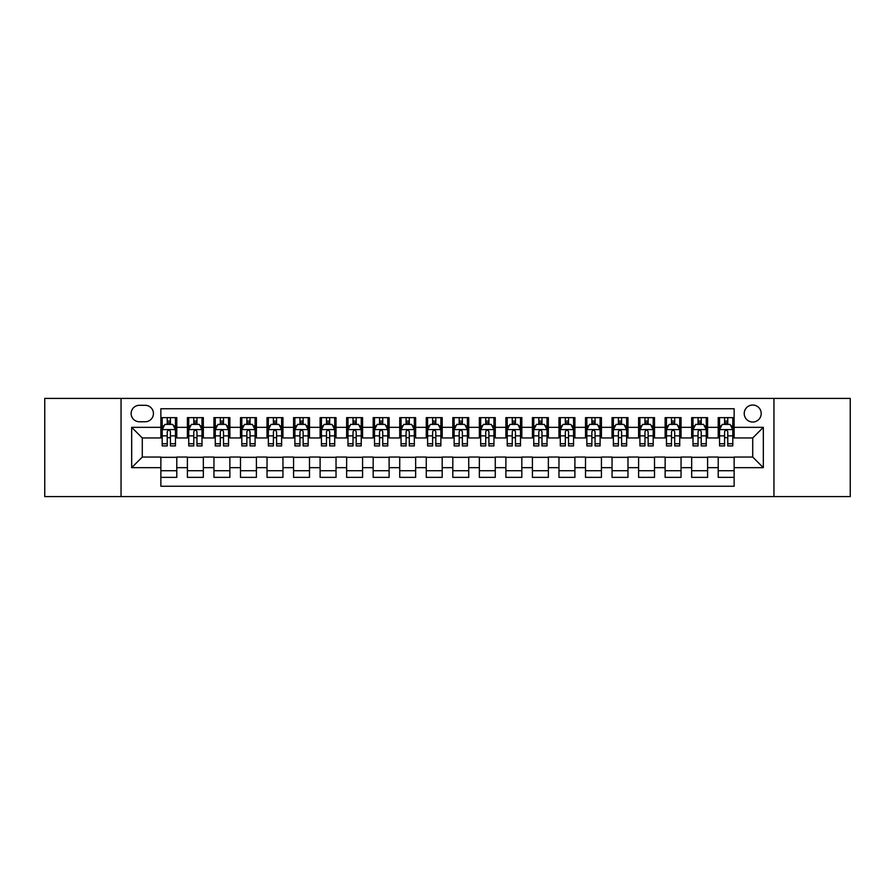 <?xml version="1.0" encoding="UTF-8"?>
<svg xmlns="http://www.w3.org/2000/svg" width="895" height="895" viewBox="0 0 895 895"><rect width="100%" height="100%" fill="white"/><g stroke="black" fill="none" stroke-linecap="round" stroke-linejoin="round"><path stroke-width="1.34" d="M752.717 405.032A8.491 8.491 0 0 0 744.226 413.524A8.491 8.491 0 0 0 752.717 422.026A8.491 8.491 0 0 0 761.209 413.524A8.491 8.491 0 0 0 752.717 405.032M773.951 496.602L850.25 496.602L850.25 398.398L773.951 398.398L773.951 496.602L121.049 496.602L121.049 398.398L44.75 398.398L44.75 496.602L121.049 496.602M734.135 417.641L718.215 417.641L718.215 427.329L707.598 427.329L707.598 437.946L718.215 437.946L718.215 427.329M707.598 427.329L707.598 417.641L691.667 417.641L691.667 427.329L681.05 427.329L681.05 437.946L691.667 437.946L691.667 427.329M681.05 427.329L681.05 417.641L665.13 417.641L665.13 427.329L654.513 427.329L654.513 437.946L665.13 437.946L665.13 427.329M654.513 427.329L654.513 417.641L638.594 417.641L638.594 427.329L627.977 427.329L627.977 437.946L638.594 437.946L638.594 427.329M627.977 427.329L627.977 417.641L612.046 417.641L612.046 427.329L601.429 427.329L601.429 437.946L612.046 437.946L612.046 427.329M601.429 427.329L601.429 417.641L585.509 417.641L585.509 427.329L574.892 427.329L574.892 437.946L585.509 437.946L585.509 427.329M574.892 427.329L574.892 417.641L558.972 417.641L558.972 427.329L548.355 427.329L548.355 437.946L558.972 437.946L558.972 427.329M548.355 427.329L548.355 417.641L532.424 417.641L532.424 427.329L521.819 427.329L521.819 437.946L532.424 437.946L532.424 427.329M521.819 427.329L521.819 417.641L505.888 417.641L505.888 427.329L495.271 427.329L495.271 437.946L505.888 437.946L505.888 427.329M495.271 427.329L495.271 417.641L479.351 417.641L479.351 427.329L468.734 427.329L468.734 437.946L479.351 437.946L479.351 427.329M468.734 427.329L468.734 417.641L452.803 417.641L452.803 427.329L442.197 427.329L442.197 437.946L452.803 437.946L452.803 427.329M442.197 427.329L442.197 417.641L426.266 417.641L426.266 427.329L415.649 427.329L415.649 437.946L426.266 437.946L426.266 427.329M415.649 427.329L415.649 417.641L399.729 417.641L399.729 427.329L389.112 427.329L389.112 437.946L399.729 437.946L399.729 427.329M389.112 427.329L389.112 417.641L373.181 417.641L373.181 427.329L362.576 427.329L362.576 437.946L373.181 437.946L373.181 427.329M362.576 427.329L362.576 417.641L346.645 417.641L346.645 427.329L336.028 427.329L336.028 437.946L346.645 437.946L346.645 427.329M336.028 427.329L336.028 417.641L320.108 417.641L320.108 427.329L309.491 427.329L309.491 437.946L320.108 437.946L320.108 427.329M309.491 427.329L309.491 417.641L293.571 417.641L293.571 427.329L282.954 427.329L282.954 437.946L293.571 437.946L293.571 427.329M282.954 427.329L282.954 417.641L267.023 417.641L267.023 427.329L256.406 427.329L256.406 437.946L267.023 437.946L267.023 427.329M256.406 427.329L256.406 417.641L240.486 417.641L240.486 427.329L229.87 427.329L229.87 437.946L240.486 437.946L240.486 427.329M229.87 427.329L229.87 417.641L213.95 417.641L213.95 427.329L203.333 427.329L203.333 437.946L213.95 437.946L213.95 427.329M203.333 427.329L203.333 417.641L187.402 417.641L187.402 437.946L176.785 437.946L176.785 417.641L160.865 417.641M160.865 477.359L176.785 477.359L176.785 457.054L187.402 457.054L187.402 477.359L203.333 477.359L203.333 457.054L213.95 457.054L213.95 467.671L203.333 467.671M213.95 467.671L213.95 477.359L229.87 477.359L229.87 457.054L240.486 457.054L240.486 467.671L229.87 467.671M240.486 467.671L240.486 477.359L256.406 477.359L256.406 457.054L267.023 457.054L267.023 467.671L256.406 467.671M267.023 467.671L267.023 477.359L282.954 477.359L282.954 457.054L293.571 457.054L293.571 467.671L282.954 467.671M293.571 467.671L293.571 477.359L309.491 477.359L309.491 457.054L320.108 457.054L320.108 467.671L309.491 467.671M320.108 467.671L320.108 477.359L336.028 477.359L336.028 457.054L346.645 457.054L346.645 467.671L336.028 467.671M346.645 467.671L346.645 477.359L362.576 477.359L362.576 457.054L373.181 457.054L373.181 467.671L362.576 467.671M373.181 467.671L373.181 477.359L389.112 477.359L389.112 457.054L399.729 457.054L399.729 467.671L389.112 467.671M399.729 467.671L399.729 477.359L415.649 477.359L415.649 457.054L426.266 457.054L426.266 467.671L415.649 467.671M426.266 467.671L426.266 477.359L442.197 477.359L442.197 457.054L452.803 457.054L452.803 467.671L442.197 467.671M452.803 467.671L452.803 477.359L468.734 477.359L468.734 457.054L479.351 457.054L479.351 467.671L468.734 467.671M479.351 467.671L479.351 477.359L495.271 477.359L495.271 457.054L505.888 457.054L505.888 467.671L495.271 467.671M505.888 467.671L505.888 477.359L521.819 477.359L521.819 457.054L532.424 457.054L532.424 467.671L521.819 467.671M532.424 467.671L532.424 477.359L548.355 477.359L548.355 457.054L558.972 457.054L558.972 467.671L548.355 467.671M558.972 467.671L558.972 477.359L574.892 477.359L574.892 457.054L585.509 457.054L585.509 467.671L574.892 467.671M585.509 467.671L585.509 477.359L601.429 477.359L601.429 457.054L612.046 457.054L612.046 467.671L601.429 467.671M612.046 467.671L612.046 477.359L627.977 477.359L627.977 457.054L638.594 457.054L638.594 467.671L627.977 467.671M638.594 467.671L638.594 477.359L654.513 477.359L654.513 457.054L665.13 457.054L665.13 467.671L654.513 467.671M665.13 467.671L665.13 477.359L681.05 477.359L681.05 457.054L691.667 457.054L691.667 467.671L681.05 467.671M691.667 467.671L691.667 477.359L707.598 477.359L707.598 457.054L718.215 457.054L718.215 467.671L707.598 467.671M139.363 421.758L145.203 421.758A8.223 8.223 0 0 0 153.437 413.524A8.223 8.223 0 0 0 145.203 405.301L139.363 405.301A8.223 8.223 0 0 0 131.14 413.524A8.223 8.223 0 0 0 139.363 421.758M773.951 398.398L121.049 398.398M734.135 427.329L734.135 408.746L160.865 408.746L160.865 437.946L142.283 437.946L142.283 457.054L160.865 457.054L160.865 486.253L734.135 486.253L734.135 457.054L752.717 457.054L752.717 437.946L734.135 437.946L734.135 427.329L763.334 427.329L763.334 467.671L734.135 467.671M160.865 467.671L131.666 467.671L131.666 427.329L160.865 427.329M718.215 467.671L718.215 477.359L734.135 477.359M160.865 424.275L162.196 424.275M167.231 424.275L170.419 424.275M175.465 424.275L176.785 424.275M160.865 437.677L162.196 437.677M167.231 437.677L170.419 437.677M175.465 437.677L176.785 437.677M160.865 457.323L176.785 457.323M160.865 470.725L176.785 470.725M187.402 437.677L188.733 437.677M193.779 437.677L196.956 437.677M202.001 437.677L203.333 437.677M187.402 424.275L188.733 424.275M193.779 424.275L196.956 424.275M202.001 424.275L203.333 424.275M187.402 457.323L203.333 457.323M187.402 470.725L203.333 470.725M213.95 457.323L229.87 457.323M213.95 470.725L229.87 470.725M213.95 424.275L215.27 424.275M220.315 424.275L223.504 424.275M228.538 424.275L229.87 424.275M213.95 437.677L215.27 437.677M220.315 437.677L223.504 437.677M228.538 437.677L229.87 437.677M240.486 457.323L256.406 457.323M240.486 470.725L256.406 470.725M240.486 424.275L241.807 424.275M246.852 424.275L250.041 424.275M255.086 424.275L256.406 424.275M240.486 437.677L241.807 437.677M246.852 437.677L250.041 437.677M255.086 437.677L256.406 437.677M267.023 457.323L282.954 457.323M267.023 470.725L282.954 470.725M267.023 424.275L268.355 424.275M273.4 424.275L276.577 424.275M281.623 424.275L282.954 424.275M267.023 437.677L268.355 437.677M273.4 437.677L276.577 437.677M281.623 437.677L282.954 437.677M293.571 457.323L309.491 457.323M293.571 470.725L309.491 470.725M293.571 424.275L294.891 424.275M299.937 424.275L303.125 424.275M308.16 424.275L309.491 424.275M293.571 437.677L294.891 437.677M299.937 437.677L303.125 437.677M308.16 437.677L309.491 437.677M320.108 457.323L336.028 457.323M320.108 470.725L336.028 470.725M320.108 424.275L321.428 424.275M326.474 424.275L329.662 424.275M334.708 424.275L336.028 424.275M320.108 437.677L321.428 437.677M326.474 437.677L329.662 437.677M334.708 437.677L336.028 437.677M346.645 457.323L362.576 457.323M346.645 470.725L362.576 470.725M346.645 424.275L347.976 424.275M353.022 424.275L356.199 424.275M361.244 424.275L362.576 424.275M346.645 437.677L347.976 437.677M353.022 437.677L356.199 437.677M361.244 437.677L362.576 437.677M373.181 457.323L389.112 457.323M373.181 470.725L389.112 470.725M373.181 424.275L374.513 424.275M379.558 424.275L382.747 424.275M387.781 424.275L389.112 424.275M373.181 437.677L374.513 437.677M379.558 437.677L382.747 437.677M387.781 437.677L389.112 437.677M399.729 457.323L415.649 457.323M399.729 470.725L415.649 470.725M399.729 424.275L401.049 424.275M406.095 424.275L409.283 424.275M414.329 424.275L415.649 424.275M399.729 437.677L401.049 437.677M406.095 437.677L409.283 437.677M414.329 437.677L415.649 437.677M426.266 457.323L442.197 457.323M426.266 470.725L442.197 470.725M426.266 424.275L427.597 424.275M432.632 424.275L435.82 424.275M440.866 424.275L442.197 424.275M426.266 437.677L427.597 437.677M432.632 437.677L435.82 437.677M440.866 437.677L442.197 437.677M452.803 457.323L468.734 457.323M452.803 470.725L468.734 470.725M452.803 424.275L454.134 424.275M459.18 424.275L462.368 424.275M467.403 424.275L468.734 424.275M452.803 437.677L454.134 437.677M459.18 437.677L462.368 437.677M467.403 437.677L468.734 437.677M479.351 457.323L495.271 457.323M479.351 470.725L495.271 470.725M479.351 424.275L480.671 424.275M485.716 424.275L488.905 424.275M493.95 424.275L495.271 424.275M479.351 437.677L480.671 437.677M485.716 437.677L488.905 437.677M493.95 437.677L495.271 437.677M505.888 457.323L521.819 457.323M505.888 470.725L521.819 470.725M505.888 424.275L507.219 424.275M512.253 424.275L515.442 424.275M520.487 424.275L521.819 424.275M505.888 437.677L507.219 437.677M512.253 437.677L515.442 437.677M520.487 437.677L521.819 437.677M532.424 457.323L548.355 457.323M532.424 470.725L548.355 470.725M532.424 424.275L533.756 424.275M538.801 424.275L541.978 424.275M547.024 424.275L548.355 424.275M532.424 437.677L533.756 437.677M538.801 437.677L541.978 437.677M547.024 437.677L548.355 437.677M558.972 457.323L574.892 457.323M558.972 470.725L574.892 470.725M558.972 424.275L560.292 424.275M565.338 424.275L568.526 424.275M573.572 424.275L574.892 424.275M558.972 437.677L560.292 437.677M565.338 437.677L568.526 437.677M573.572 437.677L574.892 437.677M585.509 457.323L601.429 457.323M585.509 470.725L601.429 470.725M585.509 424.275L586.84 424.275M591.875 424.275L595.063 424.275M600.109 424.275L601.429 424.275M585.509 437.677L586.84 437.677M591.875 437.677L595.063 437.677M600.109 437.677L601.429 437.677M612.046 457.323L627.977 457.323M612.046 470.725L627.977 470.725M612.046 424.275L613.377 424.275M618.423 424.275L621.6 424.275M626.645 424.275L627.977 424.275M612.046 437.677L613.377 437.677M618.423 437.677L621.6 437.677M626.645 437.677L627.977 437.677M638.594 457.323L654.513 457.323M638.594 470.725L654.513 470.725M638.594 424.275L639.914 424.275M644.959 424.275L648.148 424.275M653.193 424.275L654.513 424.275M638.594 437.677L639.914 437.677M644.959 437.677L648.148 437.677M653.193 437.677L654.513 437.677M665.13 457.323L681.05 457.323M665.13 470.725L681.05 470.725M665.13 424.275L666.462 424.275M671.496 424.275L674.685 424.275M679.73 424.275L681.05 424.275M665.13 437.677L666.462 437.677M671.496 437.677L674.685 437.677M679.73 437.677L681.05 437.677M691.667 457.323L707.598 457.323M691.667 470.725L707.598 470.725M691.667 424.275L692.999 424.275M698.044 424.275L701.221 424.275M706.267 424.275L707.598 424.275M691.667 437.677L692.999 437.677M698.044 437.677L701.221 437.677M706.267 437.677L707.598 437.677M718.215 457.323L734.135 457.323M718.215 470.725L734.135 470.725M718.215 424.275L719.535 424.275M724.581 424.275L727.769 424.275M732.804 424.275L734.135 424.275M718.215 437.677L719.535 437.677M724.581 437.677L727.769 437.677M732.804 437.677L734.135 437.677M142.283 437.946L131.666 427.329M142.283 457.054L131.666 467.671M763.334 427.329L752.717 437.946M763.334 467.671L752.717 457.054M170.419 421.097L167.231 421.097M175.465 443.741L170.419 443.741L170.419 445.911L175.465 445.911L175.465 429.723L172.802 424.409L164.848 424.409L162.196 429.723L162.196 445.911L167.231 445.911L167.231 443.741L162.196 443.741M162.196 429.723L162.196 417.641M175.465 429.723L175.465 417.641M167.231 424.409L167.231 417.641M170.419 417.641L170.419 424.409M170.419 443.741L170.419 431.703C169.356 429.667 168.294 429.667 167.231 431.703L167.231 443.741M196.956 421.097L193.779 421.097M202.001 443.741L196.956 443.741L196.956 445.911L202.001 445.911L202.001 429.723L199.35 424.409L191.385 424.409L188.733 429.723L188.733 445.911L193.779 445.911L193.779 443.741L188.733 443.741M188.733 429.723L188.733 417.641M202.001 429.723L202.001 417.641M193.779 424.409L193.779 417.641M196.956 417.641L196.956 424.409M196.956 443.741L196.956 431.703C195.904 429.667 194.841 429.667 193.779 431.703L193.779 443.741M223.504 421.097L220.315 421.097M228.538 443.741L223.504 443.741L223.504 445.911L228.538 445.911L228.538 429.723L225.887 424.409L217.921 424.409L215.27 429.723L215.27 445.911L220.315 445.911L220.315 443.741L215.27 443.741M215.27 429.723L215.27 417.641M228.538 429.723L228.538 417.641M220.315 424.409L220.315 417.641M223.504 417.641L223.504 424.409M223.504 443.741L223.504 431.703C222.441 429.667 221.378 429.667 220.315 431.703L220.315 443.741M250.041 421.097L246.852 421.097M255.086 443.741L250.041 443.741L250.041 445.911L255.086 445.911L255.086 429.723L252.424 424.409L244.469 424.409L241.807 429.723L241.807 445.911L246.852 445.911L246.852 443.741L241.807 443.741M241.807 429.723L241.807 417.641M255.086 429.723L255.086 417.641M246.852 424.409L246.852 417.641M250.041 417.641L250.041 424.409M250.041 443.741L250.041 431.703C248.978 429.667 247.915 429.667 246.852 431.703L246.852 443.741M276.577 421.097L273.4 421.097M281.623 443.741L276.577 443.741L276.577 445.911L281.623 445.911L281.623 429.723L278.971 424.409L271.006 424.409L268.355 429.723L268.355 445.911L273.4 445.911L273.4 443.741L268.355 443.741M268.355 429.723L268.355 417.641M281.623 429.723L281.623 417.641M273.4 424.409L273.4 417.641M276.577 417.641L276.577 424.409M276.577 443.741L276.577 431.703C275.515 429.667 274.463 429.667 273.4 431.703L273.4 443.741M303.125 421.097L299.937 421.097M308.16 443.741L303.125 443.741L303.125 445.911L308.16 445.911L308.16 429.723L305.508 424.409L297.543 424.409L294.891 429.723L294.891 445.911L299.937 445.911L299.937 443.741L294.891 443.741M294.891 429.723L294.891 417.641M308.16 429.723L308.16 417.641M299.937 424.409L299.937 417.641M303.125 417.641L303.125 424.409M303.125 443.741L303.125 431.703C302.062 429.667 301 429.667 299.937 431.703L299.937 443.741M329.662 421.097L326.474 421.097M334.708 443.741L329.662 443.741L329.662 445.911L334.708 445.911L334.708 429.723L332.045 424.409L324.091 424.409L321.428 429.723L321.428 445.911L326.474 445.911L326.474 443.741L321.428 443.741M321.428 429.723L321.428 417.641M334.708 429.723L334.708 417.641M326.474 424.409L326.474 417.641M329.662 417.641L329.662 424.409M329.662 443.741L329.662 431.703C328.599 429.667 327.536 429.667 326.474 431.703L326.474 443.741M356.199 421.097L353.022 421.097M361.244 443.741L356.199 443.741L356.199 445.911L361.244 445.911L361.244 429.723L358.593 424.409L350.627 424.409L347.976 429.723L347.976 445.911L353.022 445.911L353.022 443.741L347.976 443.741M347.976 429.723L347.976 417.641M361.244 429.723L361.244 417.641M353.022 424.409L353.022 417.641M356.199 417.641L356.199 424.409M356.199 443.741L356.199 431.703C355.136 429.667 354.084 429.667 353.022 431.703L353.022 443.741M382.747 421.097L379.558 421.097M387.781 443.741L382.747 443.741L382.747 445.911L387.781 445.911L387.781 429.723L385.13 424.409L377.164 424.409L374.513 429.723L374.513 445.911L379.558 445.911L379.558 443.741L374.513 443.741M374.513 429.723L374.513 417.641M387.781 429.723L387.781 417.641M379.558 424.409L379.558 417.641M382.747 417.641L382.747 424.409M382.747 443.741L382.747 431.703C381.684 429.667 380.621 429.667 379.558 431.703L379.558 443.741M409.283 421.097L406.095 421.097M414.329 443.741L409.283 443.741L409.283 445.911L414.329 445.911L414.329 429.723L411.666 424.409L403.712 424.409L401.049 429.723L401.049 445.911L406.095 445.911L406.095 443.741L401.049 443.741M401.049 429.723L401.049 417.641M414.329 429.723L414.329 417.641M406.095 424.409L406.095 417.641M409.283 417.641L409.283 424.409M409.283 443.741L409.283 431.703C408.221 429.667 407.158 429.667 406.095 431.703L406.095 443.741M435.82 421.097L432.632 421.097M440.866 443.741L435.82 443.741L435.82 445.911L440.866 445.911L440.866 429.723L438.214 424.409L430.249 424.409L427.597 429.723L427.597 445.911L432.632 445.911L432.632 443.741L427.597 443.741M427.597 429.723L427.597 417.641M440.866 429.723L440.866 417.641M432.632 424.409L432.632 417.641M435.82 417.641L435.82 424.409M435.82 443.741L435.82 431.703C434.757 429.667 433.706 429.667 432.632 431.703L432.632 443.741M462.368 421.097L459.18 421.097M467.403 443.741L462.368 443.741L462.368 445.911L467.403 445.911L467.403 429.723L464.751 424.409L456.786 424.409L454.134 429.723L454.134 445.911L459.18 445.911L459.18 443.741L454.134 443.741M454.134 429.723L454.134 417.641M467.403 429.723L467.403 417.641M459.18 424.409L459.18 417.641M462.368 417.641L462.368 424.409M462.368 443.741L462.368 431.703C461.305 429.667 460.243 429.667 459.18 431.703L459.18 443.741M488.905 421.097L485.716 421.097M493.95 443.741L488.905 443.741L488.905 445.911L493.95 445.911L493.95 429.723L491.288 424.409L483.334 424.409L480.671 429.723L480.671 445.911L485.716 445.911L485.716 443.741L480.671 443.741M480.671 429.723L480.671 417.641M493.95 429.723L493.95 417.641M485.716 424.409L485.716 417.641M488.905 417.641L488.905 424.409M488.905 443.741L488.905 431.703C487.842 429.667 486.779 429.667 485.716 431.703L485.716 443.741M515.442 421.097L512.253 421.097M520.487 443.741L515.442 443.741L515.442 445.911L520.487 445.911L520.487 429.723L517.836 424.409L509.87 424.409L507.219 429.723L507.219 445.911L512.253 445.911L512.253 443.741L507.219 443.741M507.219 429.723L507.219 417.641M520.487 429.723L520.487 417.641M512.253 424.409L512.253 417.641M515.442 417.641L515.442 424.409M515.442 443.741L515.442 431.703C514.379 429.667 513.316 429.667 512.253 431.703L512.253 443.741M541.978 421.097L538.801 421.097M547.024 443.741L541.978 443.741L541.978 445.911L547.024 445.911L547.024 429.723L544.373 424.409L536.407 424.409L533.756 429.723L533.756 445.911L538.801 445.911L538.801 443.741L533.756 443.741M533.756 429.723L533.756 417.641M547.024 429.723L547.024 417.641M538.801 424.409L538.801 417.641M541.978 417.641L541.978 424.409M541.978 443.741L541.978 431.703C540.927 429.667 539.864 429.667 538.801 431.703L538.801 443.741M568.526 421.097L565.338 421.097M573.572 443.741L568.526 443.741L568.526 445.911L573.572 445.911L573.572 429.723L570.909 424.409L562.955 424.409L560.292 429.723L560.292 445.911L565.338 445.911L565.338 443.741L560.292 443.741M560.292 429.723L560.292 417.641M573.572 429.723L573.572 417.641M565.338 424.409L565.338 417.641M568.526 417.641L568.526 424.409M568.526 443.741L568.526 431.703C567.464 429.667 566.401 429.667 565.338 431.703L565.338 443.741M595.063 421.097L591.875 421.097M600.109 443.741L595.063 443.741L595.063 445.911L600.109 445.911L600.109 429.723L597.457 424.409L589.492 424.409L586.84 429.723L586.84 445.911L591.875 445.911L591.875 443.741L586.84 443.741M586.84 429.723L586.84 417.641M600.109 429.723L600.109 417.641M591.875 424.409L591.875 417.641M595.063 417.641L595.063 424.409M595.063 443.741L595.063 431.703C594 429.667 592.938 429.667 591.875 431.703L591.875 443.741M621.6 421.097L618.423 421.097M626.645 443.741L621.6 443.741L621.6 445.911L626.645 445.911L626.645 429.723L623.994 424.409L616.028 424.409L613.377 429.723L613.377 445.911L618.423 445.911L618.423 443.741L613.377 443.741M613.377 429.723L613.377 417.641M626.645 429.723L626.645 417.641M618.423 424.409L618.423 417.641M621.6 417.641L621.6 424.409M621.6 443.741L621.6 431.703C620.548 429.667 619.485 429.667 618.423 431.703L618.423 443.741M648.148 421.097L644.959 421.097M653.193 443.741L648.148 443.741L648.148 445.911L653.193 445.911L653.193 429.723L650.531 424.409L642.576 424.409L639.914 429.723L639.914 445.911L644.959 445.911L644.959 443.741L639.914 443.741M639.914 429.723L639.914 417.641M653.193 429.723L653.193 417.641M644.959 424.409L644.959 417.641M648.148 417.641L648.148 424.409M648.148 443.741L648.148 431.703C647.085 429.667 646.022 429.667 644.959 431.703L644.959 443.741M674.685 421.097L671.496 421.097M679.73 443.741L674.685 443.741L674.685 445.911L679.73 445.911L679.73 429.723L677.079 424.409L669.113 424.409L666.462 429.723L666.462 445.911L671.496 445.911L671.496 443.741L666.462 443.741M666.462 429.723L666.462 417.641M679.73 429.723L679.73 417.641M671.496 424.409L671.496 417.641M674.685 417.641L674.685 424.409M674.685 443.741L674.685 431.703C673.622 429.667 672.559 429.667 671.496 431.703L671.496 443.741M701.221 421.097L698.044 421.097M706.267 443.741L701.221 443.741L701.221 445.911L706.267 445.911L706.267 429.723L703.615 424.409L695.65 424.409L692.999 429.723L692.999 445.911L698.044 445.911L698.044 443.741L692.999 443.741M692.999 429.723L692.999 417.641M706.267 429.723L706.267 417.641M698.044 424.409L698.044 417.641M701.221 417.641L701.221 424.409M701.221 443.741L701.221 431.703C700.17 429.667 699.107 429.667 698.044 431.703L698.044 443.741M727.769 421.097L724.581 421.097M732.804 443.741L727.769 443.741L727.769 445.911L732.804 445.911L732.804 429.723L730.152 424.409L722.198 424.409L719.535 429.723L719.535 445.911L724.581 445.911L724.581 443.741L719.535 443.741M719.535 429.723L719.535 417.641M732.804 429.723L732.804 417.641M724.581 424.409L724.581 417.641M727.769 417.641L727.769 424.409M727.769 443.741L727.769 431.703C726.706 429.667 725.644 429.667 724.581 431.703L724.581 443.741M187.402 467.671L176.785 467.671M187.402 427.329L176.785 427.329M175.398 429.589L162.252 429.589M162.196 425.875L164.109 425.875M173.54 425.875L175.465 425.875M167.231 435.865L162.196 435.865M175.465 435.865L170.419 435.865M170.419 422.787L167.231 422.787M201.934 429.589L188.8 429.589M188.733 425.875L190.657 425.875M200.077 425.875L202.001 425.875M193.779 435.865L188.733 435.865M202.001 435.865L196.956 435.865M196.956 422.787L193.779 422.787M228.471 429.589L215.337 429.589M215.27 425.875L217.194 425.875M226.614 425.875L228.538 425.875M220.315 435.865L215.27 435.865M228.538 435.865L223.504 435.865M223.504 422.787L220.315 422.787M255.019 429.589L241.874 429.589M241.807 425.875L243.731 425.875M253.162 425.875L255.086 425.875M246.852 435.865L241.807 435.865M255.086 435.865L250.041 435.865M250.041 422.787L246.852 422.787M281.556 429.589L268.422 429.589M268.355 425.875L270.279 425.875M279.699 425.875L281.623 425.875M273.4 435.865L268.355 435.865M281.623 435.865L276.577 435.865M276.577 422.787L273.4 422.787M308.093 429.589L294.958 429.589M294.891 425.875L296.816 425.875M306.235 425.875L308.16 425.875M299.937 435.865L294.891 435.865M308.16 435.865L303.125 435.865M303.125 422.787L299.937 422.787M334.64 429.589L321.495 429.589M321.428 425.875L323.352 425.875M332.783 425.875L334.708 425.875M326.474 435.865L321.428 435.865M334.708 435.865L329.662 435.865M329.662 422.787L326.474 422.787M361.177 429.589L348.043 429.589M347.976 425.875L349.9 425.875M359.32 425.875L361.244 425.875M353.022 435.865L347.976 435.865M361.244 435.865L356.199 435.865M356.199 422.787L353.022 422.787M387.714 429.589L374.58 429.589M374.513 425.875L376.437 425.875M385.857 425.875L387.781 425.875M379.558 435.865L374.513 435.865M387.781 435.865L382.747 435.865M382.747 422.787L379.558 422.787M414.262 429.589L401.117 429.589M401.049 425.875L402.974 425.875M412.405 425.875L414.329 425.875M406.095 435.865L401.049 435.865M414.329 435.865L409.283 435.865M409.283 422.787L406.095 422.787M440.799 429.589L427.665 429.589M427.597 425.875L429.522 425.875M438.942 425.875L440.866 425.875M432.632 435.865L427.597 435.865M440.866 435.865L435.82 435.865M435.82 422.787L432.632 422.787M467.335 429.589L454.201 429.589M454.134 425.875L456.058 425.875M465.478 425.875L467.403 425.875M459.18 435.865L454.134 435.865M467.403 435.865L462.368 435.865M462.368 422.787L459.18 422.787M493.883 429.589L480.738 429.589M480.671 425.875L482.595 425.875M492.026 425.875L493.95 425.875M485.716 435.865L480.671 435.865M493.95 435.865L488.905 435.865M488.905 422.787L485.716 422.787M520.42 429.589L507.286 429.589M507.219 425.875L509.143 425.875M518.563 425.875L520.487 425.875M512.253 435.865L507.219 435.865M520.487 435.865L515.442 435.865M515.442 422.787L512.253 422.787M546.957 429.589L533.823 429.589M533.756 425.875L535.68 425.875M545.1 425.875L547.024 425.875M538.801 435.865L533.756 435.865M547.024 435.865L541.978 435.865M541.978 422.787L538.801 422.787M573.505 429.589L560.359 429.589M560.292 425.875L562.217 425.875M571.648 425.875L573.572 425.875M565.338 435.865L560.292 435.865M573.572 435.865L568.526 435.865M568.526 422.787L565.338 422.787M600.042 429.589L586.907 429.589M586.84 425.875L588.765 425.875M598.184 425.875L600.109 425.875M591.875 435.865L586.84 435.865M600.109 435.865L595.063 435.865M595.063 422.787L591.875 422.787M626.578 429.589L613.444 429.589M613.377 425.875L615.301 425.875M624.721 425.875L626.645 425.875M618.423 435.865L613.377 435.865M626.645 435.865L621.6 435.865M621.6 422.787L618.423 422.787M653.126 429.589L639.981 429.589M639.914 425.875L641.838 425.875M651.269 425.875L653.193 425.875M644.959 435.865L639.914 435.865M653.193 435.865L648.148 435.865M648.148 422.787L644.959 422.787M679.663 429.589L666.529 429.589M666.462 425.875L668.386 425.875M677.806 425.875L679.73 425.875M671.496 435.865L666.462 435.865M679.73 435.865L674.685 435.865M674.685 422.787L671.496 422.787M706.2 429.589L693.066 429.589M692.999 425.875L694.923 425.875M704.343 425.875L706.267 425.875M698.044 435.865L692.999 435.865M706.267 435.865L701.221 435.865M701.221 422.787L698.044 422.787M732.748 429.589L719.602 429.589M719.535 425.875L721.459 425.875M730.891 425.875L732.804 425.875M724.581 435.865L719.535 435.865M732.804 435.865L727.769 435.865M727.769 422.787L724.581 422.787"/></g></svg>
